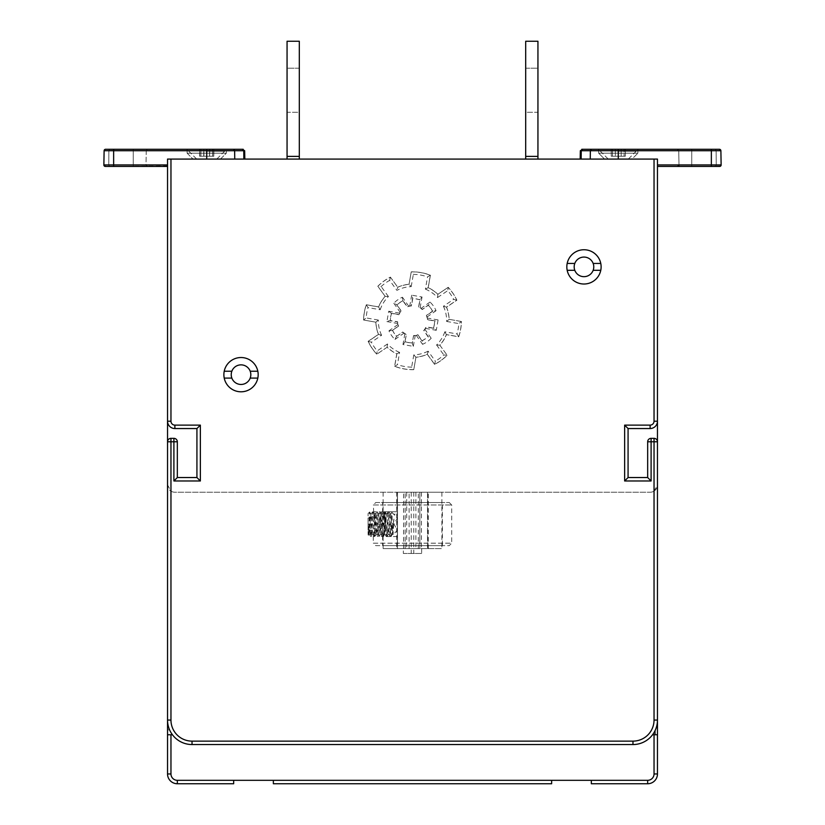 <?xml version="1.0" encoding="UTF-8"?>
<svg xmlns="http://www.w3.org/2000/svg" width="825" height="825" viewBox="0 0 825 825"><rect width="100%" height="100%" fill="white"/><g stroke="black" fill="none" stroke-linecap="round" stroke-linejoin="round"><path stroke-width="0.62" stroke-dasharray="4.12 3.09" d="M403.549 548.584L403.549 492.236L419.853 492.236L419.853 548.584L441.901 548.584L383.099 548.584L419.853 548.584L419.853 492.236L419.853 548.584M167.537 165.918L113.644 166.433L167.537 166.433L167.537 159.081L167.537 421.204A7.353 7.353 3.6 0 0 174.879 428.546L196.928 428.546L196.928 477.541L177.334 477.541L173.9 480.975L173.9 441.777L170.961 441.777L170.961 491.112A7.353 7.353 0 0 0 174.879 492.236L650.121 492.236L174.879 492.236A7.353 7.353 0 0 1 170.961 491.112L167.537 484.894L167.537 159.081L657.463 159.081L657.463 484.894A7.353 7.353 0 0 1 654.039 491.112L654.039 441.777L657.463 441.777L657.463 720.06A24.492 24.492 0 0 1 632.971 744.552A24.492 24.492 0 0 0 655.019 730.733L655.38 729.95L655.019 730.733A24.492 24.492 -176.4 0 1 652.565 734.755A24.492 24.492 0 0 0 655.019 730.733A24.492 24.492 -176.4 0 1 652.565 734.755L657.463 734.755L657.463 720.06L657.463 734.755L652.565 734.755L657.463 734.755L657.463 720.06L657.463 773.953L657.463 484.894L654.039 491.112L654.039 720.06L654.039 491.112A7.353 7.353 0 0 1 650.121 492.236A7.353 7.353 0 0 0 654.039 491.112M428.288 548.584L428.288 492.236L441.901 492.236L419.853 492.236M428.288 492.236L397.372 492.236L397.372 548.584M403.549 492.236L397.372 492.236M655.545 729.568L655.019 730.733A24.492 24.492 -176.4 0 1 652.565 734.755L657.463 734.755L657.463 720.06L654.039 720.06A21.068 21.068 -176.4 0 1 632.971 741.128A21.068 21.068 3.6 0 0 654.039 720.06A21.068 21.068 0 0 1 632.971 741.128L192.029 741.128A21.068 21.068 -176.4 0 1 170.961 720.06A21.068 21.068 3.6 0 0 192.029 741.128A21.068 21.068 0 0 1 170.961 720.06L170.961 491.112A7.353 7.353 0 0 1 167.537 484.894L167.537 720.06A24.492 24.492 0 0 0 192.029 744.552L632.971 744.552A24.492 24.492 0 0 0 652.565 734.755A24.492 24.492 -176.4 0 1 632.971 744.552L192.029 744.552L632.971 744.552A24.492 24.492 3.6 0 0 655.019 730.733A24.492 24.492 -176.4 0 1 632.971 744.552L192.029 744.552A24.492 24.492 0 0 1 167.537 720.06A24.492 24.492 3.6 0 0 192.029 744.552L632.971 744.552L192.029 744.552A24.492 24.492 -176.4 0 1 167.537 720.06L167.537 441.777L167.537 734.755L167.537 720.06L167.537 734.755L172.435 734.755A24.492 24.492 -176.4 0 1 167.537 720.06L167.537 729.857L167.537 720.06A24.492 24.492 0 0 0 169.579 729.857A24.492 24.492 -176.4 0 1 167.537 720.06A24.492 24.492 0 0 0 169.579 729.857A24.492 24.492 -176.4 0 1 167.537 720.06L167.537 734.755L172.435 734.755L167.537 734.755L167.537 773.953L167.537 720.06A24.492 24.492 -176.4 0 0 172.435 734.755A24.492 24.492 -176.4 0 1 167.537 720.06A24.492 24.492 -176.4 0 0 192.029 744.552A24.492 24.492 -176.4 0 1 172.435 734.755L167.537 734.755L172.435 734.755A24.492 24.492 -176.4 0 0 192.029 744.552A24.492 24.492 -176.4 0 1 172.435 734.755L167.537 734.755L172.435 734.755M206.879 149.284L206.879 156.245L199.774 156.245L200.898 156.245L200.898 149.284L199.774 149.284L213.84 149.284L199.619 149.284L224.606 149.284L188.843 149.284L226.328 149.284L226.328 153.203L220.45 159.081L193.009 159.081L187.131 153.203L187.131 149.284L226.328 149.284L187.131 149.284L226.328 149.284L206.724 149.284L226.328 149.284L226.328 153.203L187.131 153.203L226.328 153.203L206.724 153.203L226.328 153.203L220.45 159.081L167.537 159.081L167.537 164.938L167.537 159.081L223.121 159.081M657.422 721.545L657.288 722.999A24.492 24.492 3.6 0 0 657.422 721.545A24.492 24.492 -176.4 0 1 657.288 722.999L657.422 721.545M657.082 724.391L656.834 725.587A24.492 24.492 3.6 0 0 657.082 724.391A24.492 24.492 -176.4 0 1 656.834 725.587L657.082 724.391M656.803 725.711L656.05 728.269L656.803 725.711A24.492 24.492 -176.4 0 1 656.483 726.949A24.492 24.492 3.6 0 0 656.803 725.711L656.05 728.269L656.803 725.711M657.463 165.897L657.463 164.938L711.356 164.938L711.356 166.433L719.658 166.433L691.762 166.433C673.478 166.433 673.478 166.433 691.762 166.433C673.478 166.433 673.478 166.433 691.762 166.433L657.463 166.433L657.463 159.081L654.039 159.081L657.463 159.081L657.463 421.204A7.353 7.353 -176.4 0 1 650.121 428.546A7.353 7.353 3.6 0 0 657.463 421.204A7.353 7.353 0 0 1 650.121 428.546L628.072 428.546L650.121 428.546L628.072 428.546L624.638 425.123L650.121 425.123A3.919 3.919 3.6 0 0 654.039 421.204L654.039 159.081M657.463 166.433L657.463 159.081L581.13 159.081L590.246 159.081L581.13 159.081L590.246 159.081L590.36 150.727L590.246 159.081L590.36 150.727L591.473 149.284L590.36 150.727L591.473 149.284L582.45 149.284L581.254 150.727L581.13 159.081L581.254 150.727L580.336 150.727L581.254 150.727L580.336 150.727L582.687 149.284L581.8 149.284L582.45 149.284L581.254 150.727L582.45 149.284L719.41 149.284A1.475 1.475 90 0 1 720.885 150.727L721.132 164.938L716.244 164.938L721.132 164.938L720.885 150.727L581.254 150.727M233.671 783.75L177.334 783.75L233.671 783.75L233.671 780.316L233.671 783.75L233.671 780.316L233.671 783.75L233.671 780.316L273.364 780.316L273.364 783.75L273.364 780.316L273.364 783.75L273.364 780.316L273.364 783.75L551.636 783.75L551.636 780.316L591.329 780.316L591.329 783.75L647.666 783.75L647.666 780.316A6.373 6.373 0 0 0 654.039 773.953L654.039 734.755L657.463 734.755L654.039 734.755L657.463 734.755L654.039 734.755L654.039 773.953A6.373 6.373 -176.4 0 1 647.666 780.316L591.329 780.316L591.329 783.75L591.329 780.316L591.329 783.75L647.666 783.75L647.666 780.316A6.373 6.373 3.5 0 0 654.039 773.953L654.039 734.755L654.039 773.953A6.373 6.373 -176.5 0 1 647.666 780.316L591.329 780.316L647.666 780.316A6.373 6.373 3.6 0 0 654.039 773.953L654.039 734.755L652.565 734.755A24.492 24.492 -176.4 0 1 632.971 744.552L192.029 744.552L632.971 744.552L192.029 744.552L192.029 741.128L192.029 744.552L632.971 744.552A24.492 24.492 -176.4 0 0 652.565 734.755A24.492 24.492 -176.4 0 1 632.971 744.552L632.971 741.128M223.874 374.653A17.15 17.15 0 0 1 241.024 357.503A17.15 17.15 0 0 1 258.173 374.653A17.15 17.15 0 0 1 241.024 391.803A17.15 17.15 0 0 1 223.874 374.653A17.15 17.15 3.6 0 0 241.024 391.803A17.15 17.15 3.6 0 0 258.173 374.653A17.15 17.15 3.6 0 0 241.024 357.503A17.15 17.15 3.6 0 0 223.874 374.653A17.15 17.15 -176.4 0 1 257.823 371.229A17.15 17.15 -176.4 0 1 241.024 391.803A17.15 17.15 -176.4 0 1 223.874 374.653M566.827 266.867A17.15 17.15 0 0 1 583.976 249.727A17.15 17.15 0 0 1 601.126 266.867A17.15 17.15 0 0 1 583.976 284.017A17.15 17.15 0 0 1 566.827 266.867A17.15 17.15 3.6 0 0 583.976 284.017A17.15 17.15 3.6 0 0 601.126 266.867A17.15 17.15 3.6 0 0 583.976 249.727A17.15 17.15 3.6 0 0 566.827 266.867A17.15 17.15 -176.4 0 1 600.775 263.443A17.15 17.15 -176.4 0 1 583.976 284.017A17.15 17.15 -176.4 0 1 566.827 266.867M580.181 159.081L581.13 159.081L580.181 159.081M657.463 159.081L657.463 164.938L657.463 159.081L601.879 159.081M213.283 159.081L244.571 159.081M233.692 149.304L234.64 150.727L233.527 149.284L242.55 149.284L243.746 150.727L243.87 159.081L243.746 150.727L243.87 159.081L244.819 159.081L234.754 159.081L234.64 150.727L234.754 159.081L214.417 159.081M287.059 159.081L299.31 159.081L287.059 159.081L299.31 159.081L287.059 159.081L299.31 159.081L287.059 159.081L287.059 41.25L287.059 159.081L287.059 156.389L299.31 156.389L299.31 159.081L299.31 41.25L299.31 156.389L287.059 156.389L299.31 156.389L287.059 156.389L287.059 41.25L299.31 41.25L287.059 41.25L287.059 159.081L287.059 156.389L299.31 156.389L299.31 159.081L299.31 41.25L299.31 156.389L287.059 156.389L299.31 156.389L287.059 156.389L287.059 41.25L299.31 41.25L287.059 41.25L299.31 41.25L299.31 159.081M537.941 159.081L525.69 159.081L537.941 159.081L525.69 159.081L537.941 159.081L525.69 159.081L537.941 159.081L537.941 41.25L537.941 159.081L537.941 156.389L525.69 156.389L525.69 159.081L525.69 41.25L525.69 156.389L537.941 156.389L525.69 156.389L537.941 156.389L537.941 41.25L525.69 41.25L537.941 41.25L537.941 159.081L537.941 156.389L525.69 156.389L525.69 159.081L525.69 41.25L525.69 156.389L537.941 156.389L525.69 156.389L537.941 156.389L525.69 156.389L525.69 41.25L537.941 41.25L525.69 41.25L537.941 41.25L537.941 156.389L525.69 156.389L537.941 156.389M170.961 159.081L170.961 421.204L167.537 421.204A7.353 7.353 0 0 0 174.879 428.546L174.879 425.123L200.362 425.123L174.879 425.123A3.919 3.919 -176.4 0 1 170.961 421.204A3.919 3.919 3.6 0 0 174.879 425.123L174.879 428.546L196.928 428.546L174.879 428.546A7.353 7.353 -176.4 0 1 167.537 421.204L167.537 159.081L167.537 164.938L113.644 164.938L113.644 150.727L234.64 150.727L234.754 159.081M167.537 166.433L105.342 166.433L133.237 166.433L105.342 166.433L113.644 166.433L113.644 164.938L167.537 164.938L167.537 166.433L167.537 164.938L113.644 164.938L113.644 150.727L244.664 150.727L243.746 150.727L242.55 149.284L243.746 150.727L234.63 150.573M104.125 150.624A1.475 1.475 -90.1 0 0 104.115 150.727L108.859 150.727L109.467 149.284L108.859 150.727L109.467 149.284L105.59 149.284A1.475 1.475 -90.1 0 0 104.115 150.727L113.644 150.727L113.644 149.284L105.59 149.284A1.475 1.475 -90.1 0 0 105.579 149.284L113.644 149.284L109.467 149.284L108.859 150.727L108.756 164.938L109.364 166.433L108.756 164.938L109.364 166.433L105.342 166.433A1.475 1.475 89.9 0 1 103.867 164.938L108.756 164.938L103.867 164.938L104.115 150.727L103.867 164.938L104.115 150.727L103.867 164.938L104.115 150.727L103.867 164.938L108.756 164.938L103.867 164.938L103.95 160.194M105.342 166.433L103.867 164.938L105.342 166.433A1.475 1.475 89.9 0 1 103.867 164.938L105.342 166.433L113.644 166.433L113.644 164.938L103.867 164.938A1.475 1.475 90 0 0 105.342 166.433L105.342 166.433M133.237 166.433L133.237 166.433C151.522 166.433 151.522 166.433 133.237 166.433L133.237 164.938L146.004 164.938L133.237 164.938L133.237 150.727L108.859 150.727L108.756 164.938L146.004 164.938L133.237 164.938L133.237 150.727L133.237 166.433L133.237 164.938L108.756 164.938L133.237 164.938L133.237 166.433M104.032 155.523L103.867 164.938L113.644 164.938L113.644 150.727L234.64 150.727M105.59 149.284A1.475 1.475 -90 0 0 104.115 150.727L133.237 150.727L133.237 149.284L133.237 150.727L146.252 150.727L133.237 150.727L133.237 149.284C151.841 149.284 151.841 149.284 133.237 149.284L133.237 150.727L146.252 150.727L108.859 150.727L108.756 164.938L133.237 164.938L133.237 150.727L108.859 150.727L108.756 164.938L109.364 166.433M206.394 151.243L224.606 151.243L206.394 151.243M203.909 156.245L203.909 149.284M199.774 156.245L199.774 149.284M199.619 156.245L213.685 156.245L212.561 156.245L212.561 149.284L213.757 149.284L206.724 149.284L206.724 156.245L199.619 156.245L199.619 149.284M203.723 156.245L203.723 149.284M206.58 156.245L206.58 149.284M209.55 156.245L209.55 149.284M213.685 156.245L213.685 149.284M242.55 149.284L206.724 149.284L213.757 149.284L212.561 149.284L212.561 156.245L206.724 156.245L206.724 149.284L199.691 149.284L200.898 149.284L200.898 156.245L213.84 156.245L213.84 149.284M213.84 156.245L209.736 156.245L209.736 149.284M209.736 156.245L206.879 156.245M196.928 428.546L200.362 425.123L200.362 480.975L196.928 477.541L200.362 480.975L200.362 425.123L196.928 428.546L196.928 477.541L177.334 477.541L177.334 441.777A3.434 3.434 3.6 0 0 173.9 438.343L170.961 438.343A3.434 3.434 3.6 0 0 167.537 441.777A3.434 3.434 -176.4 0 1 170.961 438.343L173.9 438.343A3.434 3.434 -176.4 0 1 177.334 441.777L177.334 477.541L196.928 477.541M167.537 720.06L170.961 720.06L167.537 720.06A24.492 24.492 -176.4 0 0 169.579 729.857L167.537 729.857L169.579 729.857A24.492 24.492 -176.4 0 1 167.537 720.06L170.961 720.06L170.961 441.777L167.537 441.777L170.961 441.777L170.961 438.343L170.961 441.777L177.334 441.777L177.334 477.541L173.9 480.975L173.9 438.343A3.434 3.434 0 0 1 177.334 441.777L173.9 441.777L173.9 438.343L170.961 438.343M654.039 421.204L657.463 421.204L654.039 421.204A3.919 3.919 -176.4 0 1 650.121 425.123L624.638 425.123L624.638 480.975L624.638 425.123L628.072 428.546L628.072 477.541L628.072 428.546L628.072 477.541L624.638 480.975L628.072 477.541L647.666 477.541L628.072 477.541L647.666 477.541L651.1 480.975L647.666 477.541L647.666 441.777A3.434 3.434 0 0 1 651.1 438.343A3.434 3.434 0 0 0 647.666 441.777A3.434 3.434 0 0 1 651.1 438.343L654.039 438.343A3.434 3.434 -176.4 0 1 657.463 441.777A3.434 3.434 3.6 0 0 654.039 438.343L651.1 438.343L654.039 438.343A3.434 3.434 0 0 1 657.463 441.777L651.1 441.777L651.1 480.975L651.1 438.343L654.039 438.343L654.039 441.777L654.039 438.343M711.356 166.433L719.658 166.433L711.356 166.433L711.356 164.938L657.463 164.938L711.356 164.938L711.356 166.433L719.658 166.433L715.636 166.433L716.244 164.938L721.132 164.938L720.885 150.727L716.141 150.727L716.244 164.938L678.996 164.938L691.762 164.938L691.762 150.727L716.141 150.727L716.244 164.938L678.996 164.938L691.762 164.938L691.762 150.727L691.762 166.433C673.478 166.433 673.478 166.433 691.762 166.433L691.762 164.938L716.244 164.938L691.762 164.938L691.762 166.433L691.762 150.727L678.748 150.727L716.141 150.727L716.244 164.938L715.636 166.433L716.244 164.938L721.132 164.938L720.885 150.727L721.132 164.938L720.885 150.727L590.36 150.727L618.276 150.727L618.276 159.081L618.276 149.284L598.672 149.284L637.869 149.284L600.394 149.284L636.158 149.284L615.357 149.284L621.194 149.284L618.276 149.284L618.276 156.245L615.357 156.245L615.357 149.284L611.243 149.284L637.869 149.284L637.869 153.203L598.672 153.203L637.869 153.203L598.672 153.203L604.55 159.081L631.991 159.081L637.869 153.203L598.672 153.203L604.55 159.081L631.991 159.081L604.55 159.081L631.991 159.081L637.869 153.203L637.869 149.284L591.473 149.284L636.158 149.284L611.243 149.284L615.357 149.284L615.357 156.245L611.243 156.245L611.243 149.284L612.439 149.284L611.243 149.284L611.243 156.245L612.439 156.245L612.439 149.284L612.439 156.245L611.243 156.245L618.276 156.245L618.276 149.284L625.309 149.284L618.276 149.284L618.276 156.245L621.184 156.245L621.184 149.284L625.309 149.284L621.184 149.284L621.194 156.245L625.309 156.245L625.309 149.284L624.102 149.284L625.309 149.284L625.309 156.245L624.102 156.245L624.102 149.284L624.102 156.245L625.309 156.245L615.357 156.245L615.357 149.284L615.357 156.245L611.243 156.245L611.243 149.284L611.243 156.245L618.276 156.245L618.276 149.284L591.36 149.294M719.658 166.433L715.636 166.433L719.658 166.433A1.475 1.475 -90 0 0 721.132 164.938L719.658 166.433L721.122 165.103A1.475 1.475 -90 0 1 721.102 165.278A1.475 1.475 -90 0 0 721.122 165.113M720.627 149.933L720.833 150.387A1.475 1.475 90 0 1 720.875 150.552L716.141 150.727L715.533 149.284L716.141 150.727L715.533 149.284L719.41 149.284A1.475 1.475 90 0 1 719.586 149.294A1.475 1.475 90 0 0 719.41 149.284L618.276 149.284L618.276 150.727L711.356 150.727L711.356 164.938L711.356 149.284L691.762 149.284C673.159 149.284 673.159 149.284 691.762 149.284L719.41 149.284L711.356 149.284L715.533 149.284L716.141 150.727L716.244 164.938L715.636 166.433M720.472 149.737L720.885 150.727L711.356 150.727L711.356 149.284L711.356 164.938L721.132 164.938M618.276 151.243L636.158 151.243L618.276 151.243M375.86 322.183L363.588 320.028A48.922 48.922 -102.5 0 1 366.279 304.724L378.551 306.89A36.671 36.671 159.7 0 1 385.151 296.33L377.829 286.254A48.922 48.922 152.8 0 1 390.39 277.118L397.712 287.203A36.671 36.671 173.1 0 1 409.066 284.254L411.242 271.858A48.922 48.922 11 0 1 430.403 275.23L428.216 287.626A36.671 36.671 -157.8 0 1 437.869 294.278L448.202 287.317A48.922 48.922 -154.6 0 1 456.885 300.197L446.562 307.158A36.671 36.671 116.1 0 1 449.151 319.337L461.412 321.502A48.922 48.922 120.1 0 1 458.721 336.796L446.449 334.641A36.671 36.671 -81.6 0 1 439.849 345.19L447.171 355.276A48.922 48.922 162.2 0 1 434.61 364.403L427.288 354.327A36.671 36.671 0 0 1 415.934 357.277L413.758 369.672A48.922 48.922 -171.8 0 1 394.597 366.29L396.784 353.894A36.671 36.671 0 0 1 387.131 347.243L376.798 354.214A48.922 48.922 -134.5 0 1 368.115 341.333L378.448 334.362A36.671 36.671 -128.9 0 1 375.86 322.183L363.588 320.028M233.671 780.316L177.334 780.316A6.373 6.373 -176.4 0 1 170.961 773.953L170.961 734.755L170.961 773.953A6.373 6.373 3.5 0 0 177.334 780.316L233.671 780.316L177.334 780.316A6.373 6.373 -176.5 0 1 170.961 773.953L170.961 734.755L170.961 773.953A6.373 6.373 3.6 0 0 177.334 780.316L233.671 780.316L177.334 780.316A6.373 6.373 0 0 1 170.961 773.953L167.537 773.953L167.537 734.755M551.636 780.316L647.666 780.316L551.636 780.316L591.329 780.316L551.636 780.316L551.636 783.75L551.636 780.316L551.636 783.75L551.636 780.316L273.364 780.316M654.039 773.953L657.463 773.953L654.039 773.953L657.463 773.953L654.039 773.953L657.463 773.953L657.463 734.755L654.039 734.755M653.462 733.477L652.565 734.755L657.463 734.755L652.565 734.755L655.019 734.755L652.565 734.755L655.019 730.733A24.492 24.492 -176.4 0 1 652.565 734.755L655.38 729.95M591.329 783.75L591.329 780.316M551.636 783.75L273.364 783.75M654.039 441.777L647.666 441.777L651.1 441.777L651.1 438.343L649.079 439.003L651.1 438.343M655.019 730.733L655.019 734.755L655.019 730.733L655.019 734.755L655.019 730.733L655.019 734.755L655.019 730.733L655.019 734.755L655.019 730.733L655.019 734.755L655.019 730.733L655.019 734.755L652.565 734.755L655.566 729.517L653.482 733.456M175.921 439.003L173.9 438.343L175.921 439.003M368.115 341.333L371.343 342.189L381.583 335.28L378.448 334.362M387.131 347.243L376.798 354.214M394.597 366.29L397.444 364.65L399.599 352.388L396.784 353.894M415.934 357.277L413.758 369.672M434.61 364.403L435.353 361.144L428.093 351.151L427.288 354.327M439.849 345.19L447.171 355.276M458.721 336.796L456.998 333.939L444.83 331.794L446.449 334.641M449.151 319.337L461.412 321.502M456.885 300.197L453.657 299.331L443.417 306.24L446.562 307.158M437.869 294.278L448.202 287.317M430.403 275.23L427.556 276.87L425.401 289.132L428.216 287.626M409.066 284.254L411.242 271.858M390.39 277.118L397.712 287.203M385.151 296.33L377.829 286.254M366.279 304.724L368.002 307.591L380.17 309.736L378.551 306.89M380.17 309.736A34.155 34.155 -85.3 0 1 388.42 296.546L385.234 296.34A36.609 36.609 -85.3 0 0 378.593 306.962L366.331 304.807A48.85 48.85 -109.9 0 0 363.65 319.966L366.187 317.924A46.406 46.406 -109.9 0 1 368.002 307.591M389.647 280.376L390.369 277.21A48.85 48.85 148.1 0 0 377.912 286.254L381.15 286.543A46.406 46.406 148.1 0 1 389.647 280.376L396.907 290.369A34.155 34.155 163.1 0 1 411.201 286.636L409.118 284.316A36.609 36.609 163.1 0 0 397.691 287.286L396.907 290.369M396.691 336.239L402.734 332.228L403.951 333.166A15.067 15.067 -125.2 0 0 404.869 333.754L406.24 334.455L404.869 342.251L406.436 334.352A14.881 14.881 54.8 0 1 402.744 332.001L396.691 336.239A22.12 22.12 -176.5 0 1 392.556 330.32L398.609 326.081A14.881 14.881 148 0 1 397.66 321.812L397.681 323.493A15.067 15.067 -32 0 0 397.918 324.555L398.392 326.019L392.556 330.32M404.869 342.251L402.971 344.541L413.325 346.366L412.325 343.571L413.552 335.6A14.881 14.881 -21.3 0 0 417.821 334.651L422.06 340.704A22.12 22.12 -176.5 0 0 427.969 336.569L423.73 330.516A14.881 14.881 -99.4 0 0 426.092 326.824L433.362 328.103A22.12 22.12 -176.5 0 0 434.62 320.997L427.34 319.718A14.881 14.881 -148.4 0 0 426.391 315.439L432.444 311.2A22.12 22.12 -176.5 0 0 428.309 305.291L422.256 309.53A14.881 14.881 0 0 0 418.564 307.178L419.843 299.898A22.12 22.12 -176.5 0 0 412.737 298.65L411.448 305.92A14.881 14.881 0 0 0 407.179 306.869L402.94 300.816A22.12 22.12 -176.5 0 0 397.031 304.961L401.27 311.015A14.881 14.881 142.8 0 0 398.908 314.707L391.638 313.418A22.12 22.12 -176.5 0 0 390.38 320.523L397.66 321.812M413.696 335.775L415.222 335.579A15.067 15.067 158.7 0 0 416.295 335.352L417.759 334.878L422.297 341.354L422.575 344.314A25.616 25.616 0 0 0 431.186 338.281L428.505 337.012L423.968 330.526L424.906 329.319A15.067 15.067 80.6 0 0 425.494 328.391L426.195 327.02L433.991 328.402L436.27 330.299L438.096 319.935L435.301 320.935L427.505 319.564L427.319 318.037A15.067 15.067 31.6 0 0 427.082 316.965L426.608 315.511L433.094 310.963L436.054 310.695A25.616 25.616 0 0 0 430.021 302.074L428.752 304.765L422.266 309.303L421.049 308.354A15.067 15.067 0 0 0 420.131 307.766L418.76 307.065L420.142 299.269L422.029 296.99L411.675 295.164L412.675 297.959L411.304 305.755L409.778 305.941A15.067 15.067 0 0 0 408.705 306.178L407.241 306.653L402.703 300.166L402.425 297.217A25.616 25.616 -3.2 0 0 393.814 303.249L396.495 304.518L401.043 310.994L400.094 312.211A15.067 15.067 -37.2 0 0 399.506 313.129L398.805 314.5L391.009 313.129L388.73 311.231L386.904 321.585L389.699 320.585L397.495 321.967M381.583 335.28A34.155 34.155 80 0 1 378.355 320.069L375.922 322.132A36.609 36.609 80 0 0 378.531 334.393L368.198 341.354A48.85 48.85 -128.1 0 0 376.808 354.121L377.211 350.893A46.406 46.406 -128.1 0 1 371.343 342.189M399.599 352.388A34.155 34.155 -145.4 0 1 387.451 343.984L387.142 347.16A36.609 36.609 -145.4 0 0 396.856 353.853L394.67 366.248A48.85 48.85 16.5 0 0 413.696 369.6L411.644 367.156A46.406 46.406 16.5 0 1 397.444 364.65M428.093 351.151A34.155 34.155 -19 0 1 413.799 354.894L415.882 357.215A36.609 36.609 -19 0 0 427.309 354.234L434.631 364.32A48.85 48.85 149.7 0 0 447.088 355.266L443.85 354.977A46.406 46.406 149.7 0 1 435.353 361.144M444.83 331.794A34.155 34.155 -101.2 0 1 436.58 344.984L439.766 345.19A36.609 36.609 -101.2 0 0 446.407 334.558L458.669 336.724A48.85 48.85 -82.3 0 0 461.35 321.554L458.813 323.596A46.406 46.406 -82.3 0 1 456.998 333.939M443.417 306.24A34.155 34.155 -115.5 0 1 446.645 321.451L449.078 319.399A36.609 36.609 -115.5 0 0 446.469 307.137L456.802 300.166A48.85 48.85 57 0 0 448.192 287.399L447.789 290.627A46.406 46.406 57 0 1 453.657 299.331M425.401 289.132A34.155 34.155 -148.6 0 1 437.549 297.536L437.858 294.37A36.609 36.609 -148.6 0 0 428.144 287.667L430.33 275.282A48.85 48.85 18.1 0 0 411.304 271.92L413.356 274.364A46.406 46.406 18.1 0 1 427.556 276.87M391.906 330.557L388.946 330.835A25.616 25.616 24.1 0 0 394.979 339.446L396.248 336.765M413.552 335.6L412.263 342.88A22.12 22.12 -176.5 0 1 405.157 341.622M412.263 342.88L412.325 343.571M422.297 341.354L422.06 340.704M427.969 336.569L428.505 337.012M433.991 328.402L433.362 328.103M434.62 320.997L435.301 320.935M433.094 310.963L432.444 311.2M428.309 305.291L428.752 304.765M420.142 299.269L419.843 299.898M412.737 298.65L412.675 297.959M402.703 300.166L402.94 300.816M397.031 304.961L396.495 304.518M391.009 313.129L391.638 313.418M390.38 320.523L389.699 320.585M250.202 378.087L257.823 378.087L250.202 378.087A9.797 9.797 3.6 0 0 241.024 364.856A9.797 9.797 3.6 0 0 231.846 378.087A9.797 9.797 3.6 0 0 250.202 378.087L257.823 378.087M257.823 371.229L250.202 371.229M250.821 374.653A9.797 9.797 -176.4 0 1 241.024 384.45A9.797 9.797 -176.4 0 1 231.227 374.653A9.797 9.797 -176.4 0 1 241.024 364.856A9.797 9.797 -176.4 0 1 250.821 374.653A9.797 9.797 0 0 0 241.024 364.856A9.797 9.797 0 0 0 231.227 374.653A9.797 9.797 0 0 0 241.024 384.45A9.797 9.797 0 0 0 250.821 374.653M224.225 371.229L231.846 371.229M224.225 378.087L231.846 378.087M593.154 270.301L600.775 270.301L593.154 270.301A9.797 9.797 3.6 0 0 583.976 257.07A9.797 9.797 3.6 0 0 574.798 270.301A9.797 9.797 3.6 0 0 593.154 270.301L600.775 270.301M600.775 263.443L593.154 263.443M593.773 266.867A9.797 9.797 -176.4 0 1 583.976 276.664A9.797 9.797 -176.4 0 1 574.179 266.867A9.797 9.797 -176.4 0 1 583.976 257.07A9.797 9.797 -176.4 0 1 593.773 266.867A9.797 9.797 0 0 0 583.976 257.07A9.797 9.797 0 0 0 574.179 266.867A9.797 9.797 0 0 0 583.976 276.664A9.797 9.797 0 0 0 593.773 266.867M567.177 263.443L574.798 263.443M567.177 270.301L574.798 270.301M691.762 149.284C673.159 149.284 673.159 149.284 691.762 149.284L691.762 150.727L711.356 150.727L678.748 150.727L691.762 150.727L691.762 149.284M582.45 149.284L618.276 149.284L618.276 159.081M621.184 156.245L621.184 149.284L621.194 156.245L625.309 156.245L625.309 149.284L625.309 156.245L621.184 156.245M187.131 149.284L187.131 153.203L206.724 153.203L187.131 153.203L193.009 159.081L220.45 159.081M206.724 151.243L224.606 151.243L206.724 151.243M203.806 156.245L203.806 149.284L203.816 156.245M199.691 156.245L199.691 149.284L199.691 156.245M209.643 156.245L209.643 149.284L209.643 156.245M213.757 156.245L213.757 149.284L213.757 156.245M287.059 112.293L287.059 68.197L287.059 112.293L299.31 112.293L299.31 68.197L299.31 112.293L299.31 68.197L287.059 68.197L287.059 112.293L287.059 68.197L287.059 112.293L299.31 112.293L299.31 68.197L299.31 112.293L299.31 68.197L287.059 68.197L287.059 112.293L299.31 112.293M537.941 112.293L537.941 68.197L537.941 112.293L525.69 112.293L525.69 68.197L525.69 112.293L525.69 68.197L537.941 68.197L537.941 112.293L537.941 68.197L537.941 112.293L525.69 112.293L525.69 68.197L525.69 112.293L525.69 68.197L537.941 68.197L537.941 112.293L525.69 112.293M525.69 159.081L525.69 156.389M525.69 68.197L537.941 68.197M287.059 156.389L299.31 156.389M299.31 68.197L287.059 68.197M655.019 734.755L652.565 734.755M427.515 492.236L397.485 492.236L397.485 548.584L397.485 492.236L427.515 492.236L427.515 548.584L427.515 492.236M397.485 514.192L397.485 511.748L397.485 514.192L393.721 514.192L391.772 512.346L390.132 536.333L388.266 511.964L386.946 513.985L388.08 511.964L386.213 536.333L385.089 521.194L385.244 524.164L383.017 535.312C382.449 530.867 381.882 511.098 381.315 511.84C380.665 511.077 380.005 537.096 379.356 536.333C378.706 537.096 378.046 511.077 377.396 511.84C376.747 511.077 376.087 537.096 375.437 536.333L374.777 530.135L374.045 533.723L372.498 511.84L370.487 536.281L369.218 524.081L368.084 524.081L369.136 533.723L370.961 514.439L372.921 533.723L374.88 514.439L376.839 533.723L378.799 514.439L380.758 533.723L382.852 514.439L384.677 533.734L386.636 514.439L388.596 533.734L390.689 514.439L392.514 533.723L393.907 519.038L393.071 534.621L392.514 533.723M397.485 511.748L397.485 536.58L397.485 511.748L383.171 511.748C386.925 513.49 385.461 537.281 383.099 536.58C385.461 537.281 386.925 513.49 383.171 511.748C386.925 513.49 385.461 537.281 383.099 536.58C385.461 537.281 386.925 513.49 383.171 511.748L397.485 511.748M421.647 548.584L421.647 553.482L403.353 553.482L403.353 548.584M421.647 553.482L403.353 553.482M409.107 548.584L409.107 492.236M415.893 492.236L415.893 548.584M383.161 511.933L384.058 512.397L383.161 511.933M405.147 548.584L405.147 492.236L405.147 548.584M386.275 513.604L385.327 511.964L384.347 511.964L385.089 521.194L382.614 511.84L381.315 511.84L382.79 514.388L384.161 511.964L383.79 515.078L384.574 518.038L385.141 511.964L386.275 513.604L385.327 511.964L387.193 536.333L389.06 511.964L388.08 511.964L386.636 514.439M374.045 533.723L373.302 536.333L374.457 536.333L374.045 533.723C374.828 546.996 375.623 512.005 376.417 511.84L374.88 514.439M375.757 502.528L449.243 502.528L375.757 502.528L373.302 504.983L451.698 504.983L373.302 504.983L373.818 513.573L373.478 511.84L376.417 511.84C377.066 511.077 377.726 537.096 378.376 536.333C379.026 537.096 379.686 511.077 380.335 511.84C380.985 511.077 381.645 537.096 382.295 536.333L383.79 515.078L382.614 511.84L382.614 502.528L442.386 502.528L442.386 545.645L382.614 545.645L442.386 545.645M376.839 533.734L378.376 536.333L375.437 536.333L376.973 533.723M378.799 514.439L380.335 511.84L377.396 511.84L378.933 514.439M380.758 533.723L382.295 536.333L379.356 536.333L380.892 533.723M368.084 524.081L380.335 524.081L380.335 517.966L368.084 517.966L380.335 517.966L380.335 524.081L368.084 524.081L368.084 517.966L368.084 530.207L368.084 513.552L368.084 534.621L368.084 524.081L369.218 524.081M449.243 502.528L451.698 504.983L451.698 543.19L373.302 543.19L373.302 536.333C374.921 537.065 376.056 513.923 373.364 512.026L372.498 511.84M375.014 514.439L373.364 512.026L371.57 536.281L373.055 533.723M373.818 513.573L374.777 530.135L373.818 513.573M368.084 534.621L368.084 531.413C368.672 548.285 369.239 505.911 369.806 512.768L371.57 536.281M368.404 534.94L369.136 533.723M368.084 513.552L369.652 511.995L369.806 512.768L369.806 528.773M382.852 514.439L381.315 511.84M393.03 534.61L391.875 512.438L390.555 514.439M383.017 535.312C383.254 537.147 383.491 536.477 383.728 533.301L382.614 536.333L383.017 535.312L383.326 536.291L384.811 533.734M383.274 536.333L382.614 536.333L382.614 545.645M389.06 511.964L390.514 514.192L389.245 511.964C389.947 513.975 390.658 542.778 391.359 535.404L393.907 519.038M390.132 536.333L391.112 536.333L391.359 535.404L391.359 519.399M384.574 518.038L383.728 533.301L384.574 518.038M397.485 524.081L397.485 530.207L397.485 524.081M391.875 512.438L397.485 517.966L393.948 524.081L397.485 530.207L393.071 534.621M389.245 511.964L388.266 511.964M385.141 511.964L384.161 511.964M442.386 502.528L382.614 502.528M373.302 543.19L451.698 543.19L449.243 545.645L375.757 545.645L373.302 543.19M375.757 545.645L449.243 545.645M368.084 530.207L380.335 530.207L382.913 524.081L380.335 524.081L382.913 524.081L380.335 530.207L380.335 524.081L380.335 530.207L368.084 530.207M380.335 517.966L382.913 524.081L380.335 517.966M406.684 492.236L406.684 548.584M177.334 780.316L177.334 783.75M206.724 159.081L206.724 149.284M108.859 150.727L113.644 150.727L113.644 149.284L113.644 150.727L108.859 150.727M654.039 720.06L657.463 720.06L654.039 720.06M716.141 150.727L720.885 150.727L716.141 150.727M170.961 421.204L167.537 421.204M170.961 773.953L167.537 773.953L170.961 773.953L167.537 773.953L170.961 773.953L170.961 734.755M647.666 783.75L647.666 780.316M192.029 741.128L192.029 744.552M650.121 425.123L650.121 428.546L650.121 425.123M388.42 296.546L381.15 286.543M378.355 320.069L366.187 317.924M387.451 343.984L377.211 350.893M413.799 354.894L411.644 367.156M436.58 344.984L443.85 354.977M446.645 321.451L458.813 323.596M437.549 297.536L447.789 290.627M411.201 286.636L413.356 274.364M394.979 339.446L403.951 333.166M404.869 333.754L402.971 344.541M413.325 346.366L415.222 335.579M416.295 335.352L422.575 344.314M431.186 338.281L424.906 329.319M425.494 328.391L436.27 330.299M438.096 319.935L427.319 318.037M427.082 316.965L436.054 310.695M430.021 302.074L421.049 308.354M420.131 307.766L422.029 296.99M411.675 295.164L409.778 305.941M408.705 306.178L402.425 297.217M393.814 303.249L400.094 312.211M399.506 313.129L388.73 311.231M386.904 321.585L397.681 323.493M397.918 324.555L388.946 330.835M392.432 330.217A22.182 22.182 24.1 0 0 396.753 336.394M404.993 341.632A22.182 22.182 -169.5 0 0 412.418 342.942M421.946 340.838A22.182 22.182 0 0 0 428.123 336.507M433.373 328.278A22.182 22.182 -57.7 0 0 434.682 320.843M432.568 311.314A22.182 22.182 0 0 0 428.247 305.137M420.007 299.887A22.182 22.182 8 0 0 412.582 298.578M403.054 300.692A22.182 22.182 -3.2 0 0 396.877 305.023M391.627 313.252A22.182 22.182 -54.7 0 0 390.318 320.677M113.644 166.433L113.644 164.938L103.867 164.938C105.322 167.052 102.434 166.31 113.644 166.433M244.664 150.727L243.746 150.727M418.316 548.584L418.316 492.236M411.232 492.236L411.232 553.482M413.768 492.236L413.768 553.482M427.628 548.584L427.628 492.236M421.451 492.236L421.451 548.584M396.712 492.236L396.712 548.584M146.004 164.938L147.469 166.433L146.004 164.938L146.252 150.727L147.716 149.284L146.252 150.727L146.004 164.938M216.769 159.081L224.606 151.243L224.606 149.284L224.606 151.243L216.769 159.081M196.68 159.081L188.843 151.243L188.843 149.284L188.843 151.243L196.68 159.081M677.531 166.433L678.996 164.938L678.748 150.727L677.284 149.284L678.748 150.727L678.996 164.938M598.672 149.284L598.672 153.203L598.672 149.284L618.276 149.284L591.473 149.284M628.32 159.081L636.158 151.243L636.158 149.284L636.158 151.243L628.32 159.081M608.231 159.081L600.394 151.243L600.394 149.284L600.394 151.243L608.231 159.081M133.237 149.284L147.716 149.284M441.901 492.236L441.901 548.584M383.099 492.236L383.099 511.768L383.996 512.284M397.485 536.58L383.099 536.58L383.099 548.584M374.406 536.281L372.921 533.723M383.955 512.304L382.718 514.439M369.002 533.723L370.487 536.281M370.961 514.439L372.446 511.882M369.683 512.005L371.095 514.439M386.162 536.291L384.677 533.734M390.081 536.291L388.596 533.734M387.193 536.333L386.213 536.333M386.77 514.439L385.842 512.841M388.73 533.734L387.245 536.291M390.689 514.439L389.771 512.861M392.648 533.734L391.174 536.291M386.935 513.975L386.234 513.573M371.518 536.333L370.538 536.333"/><path stroke-width="1.24" d="M170.961 491.112L170.961 720.06L167.537 720.06A24.492 24.492 0 0 0 192.029 744.552L632.971 744.552A24.492 24.492 0 0 0 657.463 720.06L657.463 441.777L654.039 441.777L654.039 720.06L654.039 441.777L647.666 441.777L647.666 477.541L628.072 477.541L628.072 428.546L624.638 425.123L650.121 425.123A3.919 3.919 0 0 0 654.039 421.204L654.039 159.081L167.537 159.081L167.537 421.204A7.353 7.353 0 0 0 174.879 428.546L196.928 428.546L196.928 477.541L200.362 480.975L173.9 480.975L173.9 441.777L167.537 441.777L167.537 773.953A9.797 9.797 0 0 0 177.334 783.75A9.797 9.797 0 0 1 167.537 773.953A9.797 9.797 3.5 0 0 177.334 783.75L233.671 783.75L177.334 783.75A9.797 9.797 -176.5 0 1 167.537 773.953A9.797 9.797 3.6 0 0 177.334 783.75A9.797 9.797 -176.4 0 1 167.537 773.953L170.961 773.953A6.373 6.373 0 0 0 177.334 780.316L591.329 780.316L591.329 783.75L647.666 783.75A9.797 9.797 0 0 0 657.463 773.953A9.797 9.797 0 0 1 647.666 783.75L591.329 783.75L647.666 783.75A9.797 9.797 3.6 0 0 657.463 773.953A9.797 9.797 -176.4 0 1 647.666 783.75A9.797 9.797 3.5 0 0 657.463 773.953A9.797 9.797 -176.5 0 1 647.666 783.75L647.666 780.316L591.329 780.316M167.537 165.918L167.537 164.938L113.644 164.938L113.644 150.727L234.64 150.727L233.527 149.284L234.64 150.727L243.746 150.727L243.87 159.081L244.571 159.081M177.334 477.541L177.334 441.777L173.9 441.777L173.9 438.343L170.961 438.343A3.434 3.434 0 0 0 167.537 441.777L167.537 421.204L170.961 421.204A3.919 3.919 0 0 0 174.879 425.123L200.362 425.123L196.928 428.546L196.928 477.541L177.334 477.541L173.9 480.975L200.362 480.975L173.9 480.975M167.537 720.06A24.492 24.492 0 0 0 192.029 744.552L192.029 741.128L632.971 741.128A21.068 21.068 0 0 0 654.039 720.06L657.463 720.06L657.463 773.953L654.039 773.953A6.373 6.373 0 0 1 647.666 780.316M172.435 734.755L170.961 734.755L170.961 773.953M167.537 734.755L170.961 734.755M628.072 428.546L650.121 428.546A7.353 7.353 0 0 0 657.463 421.204L657.463 720.06A24.492 24.492 -176.4 0 1 657.422 721.545L657.463 720.06L657.422 721.545A24.492 24.492 3.6 0 0 657.463 720.06L657.463 734.755L652.565 734.755M657.288 722.999L657.082 724.391A24.492 24.492 3.6 0 0 657.288 722.999A24.492 24.492 -176.4 0 1 657.082 724.391L657.288 722.999M656.483 726.949L656.123 728.062L656.483 726.949A24.492 24.492 -176.4 0 1 655.019 730.733L655.019 730.733A24.492 24.492 3.6 0 0 656.483 726.949L656.123 728.062L656.483 726.949M656.081 728.186L655.865 728.774L656.081 728.186M657.463 421.204L657.463 159.081L654.039 159.081L654.039 421.204L657.463 421.204L657.463 159.081M657.463 165.897L657.463 164.938L711.356 164.938L711.356 150.727L590.36 150.727L590.246 159.081L601.879 159.081M233.671 780.316L233.671 783.75L177.334 783.75L233.671 783.75L177.334 783.75L177.334 780.316M551.636 780.316L551.636 783.75L273.364 783.75L551.636 783.75L273.364 783.75L273.364 780.316M581.13 159.081L580.181 159.081L581.13 159.081L581.254 150.727L581.13 159.081M223.121 159.081L234.754 159.081L234.64 150.727L244.664 150.727L244.819 159.081L244.664 150.727L242.313 149.284L244.664 150.727M213.283 159.081L234.754 159.081M243.746 150.727L242.55 149.284L243.2 149.284L105.59 149.284A1.475 1.475 -90.1 0 0 104.125 150.624M105.579 149.284L105.59 149.284A1.475 1.475 -90 0 0 104.115 150.727L113.644 150.727L113.644 149.284L105.579 149.284L187.131 149.284M214.417 159.081L220.45 159.081M170.961 159.081L170.961 421.204L170.961 159.081M647.666 477.541L651.1 480.975L624.638 480.975L651.1 480.975L624.638 480.975L628.072 477.541M657.463 166.433L715.636 166.433L657.463 166.433L715.636 166.433L711.356 166.433L711.356 164.938L721.132 164.938A1.475 1.475 -90 0 1 721.122 165.113A1.475 1.475 -90 0 0 721.132 164.938L720.885 150.727L721.132 164.938A1.475 1.475 -90 0 1 719.658 166.433L719.658 166.433A1.475 1.475 -90 0 0 720.679 166.031L721.05 165.433M582.45 149.284L719.41 149.284L591.473 149.284L590.36 150.727L581.254 150.727L582.45 149.284L581.8 149.284M720.833 150.387A1.475 1.475 90 0 0 720.617 149.913A1.475 1.475 90 0 1 720.833 150.387L720.875 150.562A1.475 1.475 90 0 1 720.885 150.727L711.356 150.727L711.356 149.284L691.762 149.284L719.586 149.294A1.475 1.475 90 0 1 719.771 149.325L719.823 149.346A1.475 1.475 90 0 1 720.112 149.459L720.101 149.459A1.475 1.475 90 0 0 719.792 149.335L719.761 149.325A1.475 1.475 90 0 0 719.586 149.294L720.885 150.727L721.132 164.938M655.019 730.733L655.019 734.755M273.364 783.75L551.636 783.75L273.364 783.75M720.225 166.32L711.356 166.433L719.658 166.433A1.475 1.475 -90 0 0 720.679 166.031L720.648 166.052M715.636 166.433L711.356 166.433M720.875 150.552A1.475 1.475 90 0 1 720.885 150.727L719.41 149.284A1.475 1.475 90 0 1 720.885 150.727M177.334 441.777A3.434 3.434 0 0 0 173.9 438.343M192.029 741.128A21.068 21.068 0 0 1 170.961 720.06L170.961 438.343A3.434 3.434 0 0 0 167.537 441.777M109.364 166.433L133.237 166.433L105.342 166.433L103.867 164.938L113.644 164.938L113.644 166.433L105.342 166.433L167.537 166.433M105.146 166.423L105.342 166.433A1.475 1.475 90 0 1 103.867 164.938L104.115 150.727M103.95 160.194L104.032 155.523M242.55 149.284L233.527 149.284M537.941 159.081L537.941 41.25L525.69 41.25L525.69 159.081M537.941 156.389L525.69 156.389M299.31 159.081L299.31 41.25L287.059 41.25L287.059 159.081M299.31 156.389L287.059 156.389M657.463 441.777A3.434 3.434 0 0 0 654.039 438.343L651.1 438.343A3.434 3.434 0 0 0 647.666 441.777M654.039 441.777L654.039 438.343M651.1 480.975L651.1 438.343M224.225 371.229A17.15 17.15 0 0 0 241.024 391.803A17.15 17.15 0 0 0 257.823 371.229A17.15 17.15 0 0 0 224.225 371.229L231.846 371.229A9.797 9.797 0 0 1 250.821 374.653A9.797 9.797 0 0 1 231.846 378.087A9.797 9.797 0 0 1 231.846 371.229M224.225 378.087L231.846 378.087M257.823 371.229L250.202 371.229M250.202 378.087L257.823 378.087M567.177 263.443A17.15 17.15 0 0 0 583.976 284.017A17.15 17.15 0 0 0 600.775 263.443A17.15 17.15 0 0 0 567.177 263.443L574.798 263.443A9.797 9.797 0 0 1 593.773 266.867A9.797 9.797 0 0 1 574.798 270.301A9.797 9.797 0 0 1 574.798 263.443M567.177 270.301L574.798 270.301M600.775 263.443L593.154 263.443M593.154 270.301L600.775 270.301M654.039 734.755L654.039 773.953M624.638 425.123L624.638 480.975M200.362 480.975L200.362 425.123M618.276 159.081L618.276 149.284L598.672 149.284M582.687 149.284L580.336 150.727L580.181 159.081L580.336 150.727L581.254 150.727M711.356 150.727L716.141 150.727L711.356 150.727M174.879 425.123L174.879 428.546M632.971 741.128L632.971 744.552M206.724 159.081L206.724 149.284M650.121 425.123L650.121 428.546M678.449 166.114L677.531 166.433L678.923 165.423M677.284 149.284L691.762 149.284"/></g></svg>
